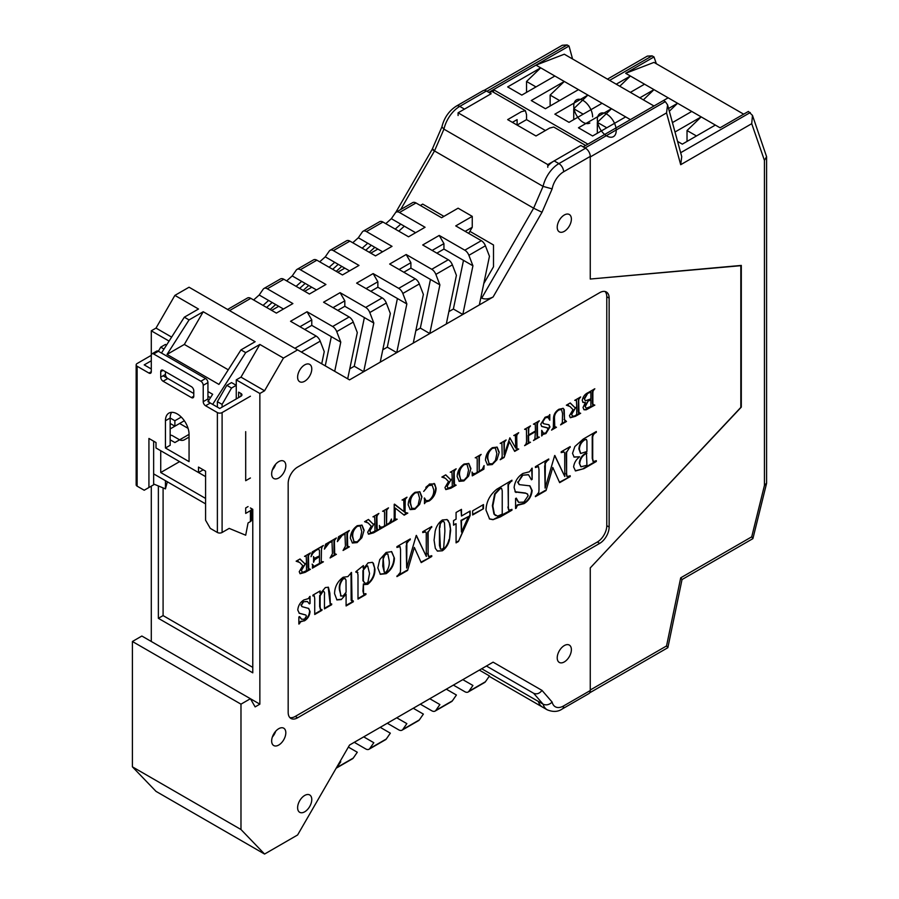 <?xml version="1.0" encoding="UTF-8"?>
<svg xmlns="http://www.w3.org/2000/svg" width="899" height="899" viewBox="0 0 899 899"><rect width="100%" height="100%" fill="white"/><g stroke="black" fill="none" stroke-linecap="round" stroke-linejoin="round"><path stroke-width="1.35" d="M278.735 745.046A10.013 5.776 120 0 0 285.275 736.225A10.013 5.776 120 0 0 283.747 728.201A10.013 5.776 120 0 0 278.735 728.696A10.013 5.776 120 0 0 272.195 737.517A10.013 5.776 120 0 0 273.734 745.541A10.013 5.776 120 0 0 278.735 745.046M275.69 731.247A10.013 5.776 -60 0 1 272.352 737.034M240.977 704.164L132.411 641.493L141.851 636.031L259.856 704.164L255.136 706.895L250.416 698.714L240.977 704.164L240.977 829.519L264.576 854.05L297.614 834.969L349.542 745.046L493.102 662.158L542.007 690.398L552.143 702.097A16.688 9.631 120 0 0 563.617 705.929L590.261 690.544L590.261 567.91L741.304 407.123L741.304 265.419L590.261 279.038L590.261 156.404L563.617 171.799A16.688 9.631 120 0 0 552.143 188.88L543.063 186.385A23.363 13.485 -60 0 1 558.897 163.618L585.541 148.234L580.821 145.503L554.177 160.899L558.897 163.618A6.675 3.854 -120 0 1 563.617 171.799M552.143 188.88L542.007 212.265L493.102 296.985L349.542 379.872L297.614 349.891L283.455 358.072L264.576 390.773L240.977 377.142L236.257 379.872L259.856 393.492L264.576 390.773M259.856 704.164L259.856 393.492M278.735 461.625A10.013 5.776 120 0 0 272.195 470.447A10.013 5.776 120 0 0 273.734 478.47A10.013 5.776 120 0 0 278.735 477.976A10.013 5.776 120 0 0 285.275 469.154A10.013 5.776 120 0 0 283.747 461.131A10.013 5.776 120 0 0 278.735 461.625M304.694 381.232A10.013 5.776 120 0 0 311.234 372.411A10.013 5.776 120 0 0 309.706 364.387A10.013 5.776 120 0 0 304.694 364.882A10.013 5.776 120 0 0 298.153 373.703A10.013 5.776 120 0 0 299.693 381.727A10.013 5.776 120 0 0 304.694 381.232M564.302 661.922A10.013 5.776 120 0 0 570.843 653.101A10.013 5.776 120 0 0 569.314 645.077A10.013 5.776 120 0 0 564.302 645.572A10.013 5.776 120 0 0 557.762 654.405A10.013 5.776 120 0 0 559.302 662.428A10.013 5.776 120 0 0 564.302 661.922M304.694 811.808A10.013 5.776 120 0 0 311.234 802.987A10.013 5.776 120 0 0 309.706 794.963A10.013 5.776 120 0 0 304.694 795.458A10.013 5.776 120 0 0 298.153 804.279A10.013 5.776 120 0 0 299.693 812.303A10.013 5.776 120 0 0 304.694 811.808M564.302 231.346A10.013 5.776 120 0 0 570.843 222.525A10.013 5.776 120 0 0 569.314 214.501A10.013 5.776 120 0 0 564.302 214.996A10.013 5.776 120 0 0 557.762 223.817A10.013 5.776 120 0 0 559.302 231.841A10.013 5.776 120 0 0 564.302 231.346M609.14 298.12L609.14 527.028A13.35 7.709 -60 0 1 599.7 543.378L297.614 717.795A13.35 7.709 120 0 1 290.939 718.458A13.35 7.709 120 0 1 288.174 712.345L288.174 483.426A13.35 7.709 -60 0 1 297.614 467.075L599.7 292.669A13.35 7.709 120 0 1 606.375 292.006A13.35 7.709 120 0 1 609.14 298.12L606.78 296.76L606.78 525.668A13.35 7.709 -60 0 1 597.341 542.018L295.254 716.424L297.614 717.795M275.69 464.187A10.013 5.776 -60 0 1 272.352 469.963M132.411 641.493L132.411 766.847L156.01 791.367L264.576 854.05M169.079 341.092L151.29 330.821L151.29 355.341L137.131 363.522A3.338 1.922 0 0 0 136.154 364.882A3.338 1.922 0 0 0 137.131 366.241L137.131 486.157A3.338 1.922 180 0 1 136.154 484.786L136.154 364.882M151.29 486.157L151.29 641.493M151.29 330.821L156.01 328.09L174.889 295.389L189.06 287.219L297.614 349.891M236.257 398.942L236.257 379.872M158.37 485.954L158.37 618.321L252.776 672.823L252.776 509.317L250.416 507.957A3.338 1.922 0 0 1 251.394 509.317A3.338 1.922 0 0 1 250.416 510.677L245.697 513.408L245.697 507.957L248.057 506.587M161.46 353.037L184.329 317.19L189.06 319.92L203.219 311.739L255.136 341.721L240.977 349.891L245.697 352.622L259.856 344.441L240.977 377.142M174.889 295.389L198.499 309.02L184.329 317.19M207.939 401.673L212.658 404.393L245.697 352.622M222.098 407.123L222.098 404.393L231.537 388.042L236.257 385.323L231.537 382.592L226.818 385.323L217.378 401.673L217.378 407.123M283.455 358.072L259.856 344.441M240.977 349.891L218.951 384.412L167.023 354.431L189.06 319.92M228.267 369.804L184.329 344.441L167.023 354.431M184.329 344.441L203.219 311.739M171.63 337.103L156.01 328.09M151.29 360.791L144.211 364.882L151.29 368.972L151.29 363.522M153.65 473.885L205.579 503.867M222.098 404.393L217.378 401.673M160.73 450.725L160.73 472.526L205.579 498.417M189.06 434.374A16.688 9.631 -120 0 0 181.767 417.574A16.688 9.631 -120 0 0 168.911 413.113A16.688 9.631 -120 0 0 165.45 420.743L165.45 447.994L189.06 461.625L189.06 434.374L174.889 442.544L170.169 439.825M170.169 423.474L174.889 426.193L174.889 420.743L170.169 418.024L165.45 420.743M590.261 690.544A6.675 3.854 60 0 1 588.879 693.601L562.235 708.985A6.675 3.854 -120 0 0 563.617 705.929M349.756 368.848L354.262 366.241L363.702 371.692L380.221 362.162L390.335 313.493L386.3 303.008L369.781 312.549A6.675 3.854 -120 0 0 365.679 307.436L382.199 297.895A6.675 3.854 60 0 1 386.3 303.008M382.794 349.767L387.3 347.171L396.74 352.622L413.259 343.081L423.373 294.423L419.339 283.938L402.819 293.467A6.675 3.854 -120 0 0 398.718 288.354L415.237 278.825A6.675 3.854 60 0 1 419.339 283.938M415.832 330.697L420.339 328.09L429.778 333.54L446.297 324L456.411 275.341L452.377 264.857L435.858 274.397A6.675 3.854 -120 0 0 431.756 269.284L448.286 259.744A6.675 3.854 60 0 1 452.377 264.857M448.871 311.616L453.377 309.02L462.816 314.47L479.347 304.93L489.461 256.271L485.415 245.787L468.896 255.316A6.675 3.854 -120 0 0 464.805 250.203L481.325 240.674A6.675 3.854 60 0 1 485.415 245.787M483.763 283.635L493.506 266.778L493.506 244.977L469.896 231.346M377.861 249.068L370.781 253.147L377.861 249.068M344.823 268.138L337.743 272.228L344.823 268.138M311.773 287.219L304.694 291.298L311.773 287.219M278.735 306.289L271.655 310.38L278.735 306.289M420.339 205.466L422.699 204.095L420.339 205.466M585.541 148.234A6.675 3.854 60 0 1 590.261 156.404M542.007 212.265L533.624 208.186L543.063 186.385L443.937 129.153A23.363 13.485 120 0 1 459.771 106.385A6.675 3.854 -120 0 0 456.434 106.06L483.089 90.675A6.675 3.854 60 0 1 486.426 91.001L459.771 106.385L464.491 109.116L491.146 93.732L486.426 91.001M545.423 130.524L526.544 119.623L526.544 114.712L525.398 110.689L492.36 91.619L488.786 92.372L569.022 46.04L567.134 44.95L486.898 91.282L491.146 93.732L458.097 112.802L547.783 164.584L580.821 145.514M493.102 296.985C488.775 299.142 484.977 299.513 481.707 298.12L480.864 297.625M481.707 298.12L533.624 208.186L434.498 150.953C431.891 149.403 431.531 148.942 433.453 149.582M443.937 216.367L422.699 204.095M562.235 708.985C558.032 711.907 553.02 712.177 547.21 709.805A23.363 13.485 -60 0 1 543.063 704.164L533.624 693.264L493.506 670.103M240.977 829.519L132.411 766.847M569.955 406.483L566.37 405.191L570.247 402.954L575.169 407.831L576.731 406.932L576.439 400.37L574.753 400.347L580.664 396.942L578.9 399.1L578.698 401.033L578.978 413.27L580.664 413.293L575.427 416.316L570.371 417.72L569.449 415.72L572.989 409.652L569.955 406.483M576.439 400.37L574.899 400.269M579.675 397.425L578.428 398.83L578.226 411.203L578.506 413.001L580.147 413.135M357.903 572.551L356.195 572.225L356.195 571.393L363.398 565.572L363.398 568.809L368.107 562.853L372.4 562.392L373.377 563.235L374.939 569.168C375.052 575.259 372.636 580.304 367.691 584.328L364.32 584.575L363.398 583.889L363.578 593.879L365.927 593.666L365.927 594.509L357.993 599.082L357.993 574.933L357.274 571.876M363.398 583.889L362.926 591.104L363.69 594.082M431.745 556.503L421.204 562.594L414.327 547.412L407.595 570.438L396.931 576.596L400.336 572.348L400.538 569.528L400.538 549.536L400.021 546.547L396.931 547.457L396.931 546.626L410.281 538.917L406.876 543.187L406.674 568.067L416.215 535.501L426.328 556.459L426.238 532.927L425.542 531.916L422.732 532.568L422.732 531.736L431.745 526.533L428.171 532.208L428.138 534.444L428.138 553.593L428.654 556.571L431.745 555.672L431.745 556.503L421.002 562.156M442.375 550.784L437.476 551.121L435.341 548.368L434.071 540.175L435.161 531.275C436.262 526.409 438.667 522.634 442.375 519.97L447.106 519.611L449.848 523.825L450.657 530.241L449.478 539.782C448.365 544.536 445.994 548.199 442.375 550.784L437.24 550.975M483.471 508.733L472.649 514.981L472.649 510.823L483.471 504.575L483.471 508.733L472.649 514.442M496.776 489.247L511.958 480.212L508.519 484.505L508.351 487.292L508.351 507.283L508.868 510.272L511.958 509.362L511.958 510.194L500.417 516.858L492.989 519.689L489.584 518.981L485.999 510.104C486.269 501.788 489.854 494.843 496.776 489.247M472.02 471.997L472.807 473.526L475.155 473.526L477.212 472.335L477.212 459.625L476.931 457.816L475.245 457.805L481.145 454.4L479.403 456.512L479.178 471.2L482.302 469.222L484.089 465.57L483.898 469.154L472.29 475.863L472.099 472.503L472.986 473.728M470.919 468.536L468.637 476.099L463.895 480.931L459.232 481.336L457.153 476.526C457.411 471.278 459.715 467.109 464.064 464.03L468.829 463.502L470.919 468.536L468.637 476.099M425.261 502.519L424.497 503.676L424.497 498.001L426.104 500.732L429.003 500.395C432.441 497.552 434.026 494.023 433.745 489.798L432.138 485.168L428.632 485.629L423.71 491.416L429.407 484.044L434.7 483.943L436.105 488.326C435.88 493.618 433.588 497.821 429.228 500.957L424.789 502.238L424.418 503.182M434.026 483.415L436.105 488.326M421.946 496.81L419.664 504.373L414.922 509.205L410.259 509.609L408.18 504.8C408.438 499.552 410.742 495.383 415.091 492.304L419.867 491.775L421.946 496.81L419.664 504.373M364.129 530.196L361.848 537.759L357.105 542.591L352.442 542.996L350.352 538.175C350.621 532.927 352.925 528.769 357.274 525.69L362.039 525.162L364.129 530.196L361.848 537.759M583.901 468.66L575.506 470.941L573.618 466.929C574.146 462.839 576.158 459.456 579.619 456.804L574.124 457.097L572.528 453.388L574.866 446.533L583.215 439.083L596.307 431.52L596.307 432.352C593.666 433.633 592.463 435.712 592.711 438.588L592.711 458.58L593.261 461.592L596.307 460.659L596.307 461.49L583.901 468.66L575.27 470.795M606.78 296.76A13.35 7.709 120 0 0 605.094 291.512M289.871 717.593A13.35 7.709 120 0 0 295.254 716.424M299.727 562.493L296.142 561.201L300.019 558.964L304.941 563.853L306.503 562.954L306.211 556.391L304.536 556.369L310.436 552.952L308.683 555.11L308.469 557.043L308.75 569.281L310.436 569.303L305.199 572.326L300.142 573.731L299.221 571.73L302.761 565.662L299.727 562.493M306.211 556.391L304.671 556.279M309.447 553.436L308.211 554.84L307.997 556.773L307.997 567.224L308.278 569.011L309.919 569.146M313.92 566.415L319.482 563.403L319.482 556.593L314.56 559.83L313.582 562.268L313.582 557.043L314.436 558.268L319.482 555.908L319.482 550.323L318.257 549.12L315.729 550.581L312.807 553.278L311.02 556.706L312.301 551.885L323.415 545.468L321.999 547.019L321.449 549.547L321.235 561.572L323.415 561.819L312.403 568.168L312.594 564.426L313.92 566.415L313.144 566.134M318.943 548.806L315.729 550.581M332.293 541.535L329.292 542.749L324.393 549.132L325.573 544.21L336.395 537.973L334.642 540.119L334.428 542.052L334.709 554.301L336.395 554.323L330.102 557.953L332.461 553.638L331.978 541.355M335.406 538.445L334.17 539.85L333.956 541.782L333.956 552.233L334.237 554.02L335.878 554.166M345.272 534.04L342.272 535.253L337.372 541.636L338.552 536.725L349.374 530.477L347.621 532.624L347.407 534.568L347.688 546.806L349.374 546.828L343.081 550.458L345.441 546.143L344.958 533.86M348.385 530.949L347.149 532.354L346.935 534.287L346.935 544.738L347.216 546.525L348.857 546.671M368.163 522.982L364.589 521.69L368.466 519.453L373.377 524.331L374.939 523.432L374.658 516.869L372.973 516.846L378.872 513.441L377.119 515.599L376.906 517.532L377.187 529.769L378.872 529.792L373.636 532.815L368.579 534.22L367.669 532.219L371.208 526.151L368.163 522.982M374.658 516.869L373.119 516.768M377.883 513.925L376.647 515.329L376.434 517.262L376.434 527.702L376.715 529.5L378.355 529.635M379.389 525.477L380.176 527.005L382.524 527.005L384.581 525.825L384.581 513.104L384.3 511.295L382.614 511.284L388.514 507.879L386.772 509.991L386.548 524.679L389.672 522.712L391.458 519.049L391.267 522.645L379.659 529.342L379.468 525.982L380.344 527.207M395.2 508.036L395.009 518.948L397.167 519.229L392.245 522.072L393.987 519.959L394.212 517.981L394.212 504.328L404.044 511.632L403.775 500.046L402.078 500.046L407 497.203L405.258 499.327L405.033 512.419L407.798 513.093L404.179 515.183L395.2 508.036L395.099 519.004M405.033 512.419L405.741 512.958L405.033 512.419M445.454 478.358L441.881 477.066L445.758 474.829L450.68 479.706L452.231 478.807L451.95 472.245L450.264 472.222L456.164 468.817L454.411 470.975L454.197 472.908L454.478 485.145L456.164 485.168L450.927 488.191L445.87 489.595L444.96 487.595L448.5 481.527L445.454 478.358M451.95 472.245L450.41 472.144M455.186 469.3L453.939 470.705L453.725 472.638L453.725 483.078L454.006 484.876L455.658 485.011M499.237 452.186L496.956 459.749L492.214 464.581L487.55 464.985L485.471 460.176C485.73 454.928 488.033 450.759 492.382 447.68L497.158 447.151L499.237 452.186L496.956 459.749M515.475 435.554L513.79 435.554L518.712 432.711L516.97 434.824L516.745 436.802L516.947 448.77L518.712 449.062L514.678 451.388L509.407 441.724L504.137 457.467L500.215 459.737L501.968 457.613L502.181 455.647L501.9 443.398L500.215 443.387L506.126 439.982L504.373 442.094L504.159 454.872L509.857 437.824L515.756 448.174L515.397 435.509M517.745 433.172L516.498 434.554L516.273 436.521L516.273 446.972L516.97 448.803M534.871 438.993L535.422 431.689L528.545 435.667L528.668 442.038L530.511 442.252L524.611 445.657L526.016 444.106L526.578 441.566L526.443 429.52L524.611 429.306L530.511 425.901L528.792 427.946L528.545 434.981L535.422 431.003L535.287 424.418L533.455 424.193L539.355 420.788L537.636 422.845L537.388 424.879L537.523 436.925L539.355 437.139L533.455 440.544L534.871 438.993M535.422 431.689L528.073 435.386L528.196 441.757L529.095 442.319M526.443 429.52L524.623 429.205M535.287 424.418L533.478 424.092M538.4 421.249L537.164 422.564L536.917 424.609L536.917 435.049L537.051 436.656L537.939 437.206M570.202 476.571L559.661 482.651L552.784 467.469L546.053 490.506L535.388 496.664L538.793 492.405L538.995 489.584L538.995 469.604L538.479 466.615L535.388 467.514L535.388 466.682L548.738 458.984L545.333 463.243L545.131 488.123L554.672 455.557L564.786 476.515L564.696 452.995L563.999 451.983L561.19 452.624L561.19 451.792L570.202 446.589L566.628 452.276L566.595 454.501L566.595 473.649L567.112 476.639L570.202 475.74L570.202 476.571L559.459 482.224M527.758 494.214L525.904 493.281L515.453 492L514.116 487.584C514.846 481.37 517.802 476.639 522.993 473.425L529.5 471.761L532.152 468.143L532.152 479.381L531.421 479.796L528.545 474.796L522.858 475.178L518.082 482.302L519.319 484.628L529.916 485.865L532.152 490.517C531.545 496.237 528.859 500.597 524.095 503.609L517.61 505.26L515.565 508.531L515.565 498.54L516.284 498.125L518.689 502.35L523.87 502.069L528.185 495.697L526.926 493.607M516.071 492.495L515.453 492M461.479 516.026L470.132 511.025L470.132 515.61L458.468 541.49L456.074 542.872L456.074 523.724L453.546 525.185L453.546 520.6L456.074 519.15L456.074 512.486L461.479 509.362L461.479 516.026L461.007 509.632M386.109 552.458L391.672 551.649L394.414 558.189C394.234 564.673 391.481 569.831 386.165 573.663L380.356 574.304L377.827 567.842L379.738 559.616L386.109 552.458M353.307 600.959L353.307 601.791L346.093 605.948L346.093 594.115L341.294 599.566L336.934 599.936L334.563 593.666C334.698 586.833 337.563 581.361 343.171 577.248L347.902 576.596L351.509 572.438L352.037 601.217L351.149 600.296L353.307 600.959M321.943 609.488L321.943 610.32L314.729 614.489L314.729 598.667L314.268 595.79L312.919 595.958L312.919 595.127L320.134 590.969L320.134 593.711L325.371 587.53L328.427 587.272L329.866 593.239L330.338 604.038L331.675 603.87L331.675 604.701L324.46 608.87L324.46 594.711C324.82 592.475 324.314 591.385 322.943 591.418L320.134 595.779L320.134 606.78L320.606 609.657L321.943 609.488M323.618 591.239L322.471 591.149L321.808 592.497M300.817 621.692L298.861 624.063L298.861 616.984L299.581 616.568L301.637 619.254L304.525 619.13L306.435 616.085L305.851 615.062L299.3 613.275L297.783 610.028C298.187 605.634 300.221 602.274 303.862 599.948L308.222 598.678L310.043 596.374L310.043 603.454L309.323 603.87L307.492 601.588L303.66 601.723L301.39 605.196L302.075 606.668L308.705 608.466L310.043 611.567C309.694 615.624 307.84 618.714 304.469 620.827L300.345 621.411L299.581 623.648M308.458 608.308L310.043 611.567M547.603 427.991L541.805 426.497L540.737 424.238L545.075 417.26L548.772 416.035L549.783 414.54L549.783 420.215L548.12 417.473L545.39 417.765L542.704 422.013L543.783 423.766L548.941 424.8L549.974 426.958L545.94 433.565L542.816 434.464L541.715 436.004L541.715 430.329L543.412 433.194L545.704 433.015L548.008 429.138L547.03 427.632M561.279 409.45L558.414 409.697C555.2 411.888 553.739 414.821 554.031 418.484L554.312 426.969L556.47 427.261L551.548 430.104L553.301 427.834L553.514 419.44C553.334 415.057 555.155 411.652 558.976 409.236L563.212 408.382L564.201 409.596L564.527 419.653L566.494 421.474L560.594 424.879L562.313 422.777L562.56 413.585L561.527 409.562L558.886 409.966C555.672 412.158 554.211 415.091 554.503 418.754L554.784 427.239L555.953 427.104M564.752 421.305L565.988 421.305M583.091 402.46L582.237 400.448C582.979 396.639 584.968 394.02 588.216 392.582L594.823 388.773L593.082 390.885L592.857 392.852L592.857 403.303L593.149 405.089L594.823 405.123L586.159 409.82L584.035 409.764L583.024 407.505L585.429 402.426L583.159 402.494M593.834 389.245L592.61 390.616L592.385 392.582L592.385 403.033L592.677 404.82L594.306 404.966M547.21 709.805L542.49 707.086A23.363 13.485 -60 0 1 538.344 701.445M548.255 165.573A23.363 13.485 -60 0 1 554.177 160.899M158.37 618.321L163.09 615.601L252.776 667.373M163.09 487.899L163.09 615.601M160.73 472.526L179.609 461.625L205.579 476.616M188.071 428.351L179.609 423.474L170.169 428.924M174.889 426.193L184.329 420.743M174.889 420.743L181.272 417.069M163.09 375.782L193.779 393.492L167.81 378.513L163.09 381.232L191.42 397.583L193.779 396.223L193.779 390.773A3.338 1.922 60 0 0 191.42 386.682L163.09 370.332L160.73 371.692L160.73 377.142L165.45 374.422A3.338 1.922 -120 0 0 167.81 378.513M165.45 374.422L165.45 371.692L191.442 386.694M207.939 396.223L210.478 397.684M207.939 391.548L212.658 394.279L208.433 400.898M205.579 378.513A3.338 1.922 60 0 1 207.939 382.592L203.219 385.323A3.338 1.922 -120 0 0 200.859 381.232L205.579 378.513L158.37 351.251L153.65 353.981A3.338 1.922 -120 0 0 151.987 353.813L156.707 351.093A3.338 1.922 60 0 1 158.37 351.251L160.73 347.171L165.45 344.441L166.54 345.07M231.537 388.042L226.818 385.323M160.73 347.171L164 349.059M552.143 702.097C549.233 704.827 546.21 705.524 543.063 704.164L481.695 668.744M533.624 693.264L486.426 666.013L533.624 693.264C536.703 694.556 539.501 693.601 542.007 690.398M400.673 209.546L434.498 150.953L443.937 129.153L441.915 126.871M395.729 212.467L432.194 149.313L441.892 126.916M573.91 456.962L579.619 456.804M595.835 431.79L596.307 432.352M595.835 432.071C593.194 433.363 591.991 435.442 592.239 438.319L592.239 458.31L593.048 461.423M595.835 460.929L596.307 461.49M595.835 461.221L583.429 468.39M586.159 439.409L584.384 439.521C580.956 441.757 579.136 444.926 578.911 449.006L580.484 453.321M579.271 463.154L581.035 466.817L586.935 465.244L586.463 452.894C582.249 454.872 579.855 458.299 579.271 463.154L580.81 466.66M586.935 453.163C582.721 455.152 580.327 458.569 579.743 463.423M579.383 449.275L580.709 453.478L586.935 451.5L586.935 440.959L586.418 439.499L584.856 439.791C581.428 442.038 579.608 445.196 579.383 449.275L578.911 449.006M299.895 559.043L304.941 563.853M305.739 556.121L304.592 556.234L306.053 556.29M308.278 569.011L309.447 568.876L308.278 569.011M309.346 569.393L299.918 573.584M298.311 561.369L296.187 561.178M301.109 569.899L302.435 572.225L304.772 571.899L306.503 570.449L306.503 563.628L305.413 563.707L301.109 569.899L302.21 572.067M305.413 563.707L301.581 570.168M306.503 563.628L305.885 563.976M316.133 558.526L319.482 556.593M315.661 558.245L314.56 559.83M314.088 559.56L313.504 561.774M313.504 556.548L314.257 558.077M318.763 548.559L317.785 548.851M315.257 550.3L312.807 553.278M312.335 553.009L311.605 554.492M322.46 545.929L321.999 547.019M321.527 546.738L321.235 561.572M322.28 561.92L312.369 567.64M312.122 564.156L313.448 566.145M331.821 541.265L328.82 542.479L324.977 546.682M334.237 554.02L335.406 553.885L334.237 554.02M335.305 554.402L331.293 556.717M344.8 533.77L341.8 534.984L337.968 539.186M347.216 546.525L348.385 546.401L347.216 546.525M348.284 546.907L344.272 549.233M361.376 537.478L357.105 542.591M356.633 542.322L352.206 542.85M361.803 525.038L363.657 529.927M359.814 526.005L356.824 526.084C353.498 528.814 351.97 532.197 352.239 536.231L354.217 542.03M359.712 525.926L357.296 526.353C353.97 529.084 352.442 532.466 352.711 536.501L353.981 541.917M353.667 541.692L357.296 541.794L360.342 538.411L361.769 531.612L360.285 526.275M368.343 519.521L373.377 524.331M374.186 516.599L373.04 516.723L374.49 516.779M376.715 529.5L377.883 529.365L376.715 529.5M377.782 529.882L368.354 534.073M366.758 521.847L364.623 521.667M369.556 530.388L370.871 532.702L373.209 532.377L374.939 530.927L374.939 524.117L373.849 524.184L369.556 530.388L370.658 532.556M373.849 524.184L370.028 530.657M374.939 524.117L374.321 524.465M390.896 520.42L391.267 522.645M390.795 522.364L379.625 528.814M382.626 511.194L384.3 511.295M387.548 508.34L386.772 509.991M386.3 509.722L386.548 524.679M406.977 513.026L403.786 514.869M396.077 519.319L393.324 520.903M394.537 504.137L404.044 511.632M403.303 499.777L402.1 499.945M406.045 497.664L405.258 499.327M404.786 499.046L404.561 512.149L406.415 512.778M419.192 504.103L414.922 509.205M414.45 508.935L410.023 509.463M419.619 491.652L421.474 496.54M417.63 492.618L414.641 492.697C411.315 495.428 409.798 498.81 410.068 502.844L412.034 508.643M417.529 492.54L415.113 492.978C411.787 495.697 410.27 499.08 410.54 503.125L411.798 508.531M411.495 508.317L415.124 508.407L418.159 505.024L419.586 498.237L418.102 492.899M424.171 498.192L425.879 500.574M431.902 485.055L428.632 485.629M428.16 485.348L425.823 487.337M435.633 488.056C435.408 493.337 433.116 497.552 428.756 500.676L429.228 500.957M428.756 500.676L426.328 501.923M445.634 474.897L450.68 479.706M451.478 471.975L450.332 472.099L451.792 472.155M454.006 484.876L455.186 484.741L454.006 484.876M455.074 485.258L445.646 489.449M444.05 477.223L441.915 477.043M446.848 485.763L448.163 488.078L450.5 487.752L452.231 486.303L452.231 479.493L451.141 479.56L446.848 485.763L447.949 487.932M451.141 479.56L447.32 486.033M452.231 479.493L451.613 479.841M468.165 475.829L463.895 480.931M463.423 480.662L458.996 481.19M468.593 463.378L470.447 468.267M466.603 464.356L463.614 464.423C460.288 467.154 458.76 470.537 459.041 474.571L461.007 480.369M466.502 464.266L464.086 464.704C460.76 467.424 459.232 470.806 459.513 474.852L460.771 480.257M460.468 480.044L464.098 480.133L467.132 476.751L468.559 469.963L467.075 464.626M483.527 466.941L483.898 469.154M483.426 468.885L472.267 475.335M475.256 457.703L476.931 457.816M480.178 454.86L479.403 456.512M478.931 456.243L479.178 471.2M496.484 459.479L492.214 464.581M491.742 464.311L487.314 464.839M496.911 447.028L498.765 451.916M494.922 447.994L491.933 448.073C488.607 450.804 487.089 454.186 487.359 458.22L489.326 464.019M494.821 447.916L492.405 448.354C489.078 451.073 487.561 454.456 487.831 458.501L489.09 463.906M488.786 463.693L492.416 463.783L495.45 460.4L496.877 453.613L495.394 448.275M509.834 437.892L515.756 448.174M515.003 435.285L513.812 435.442M517.846 449.017L514.453 450.972M504.137 457.467L509.407 441.724M503.665 457.198L501.294 458.569M501.428 443.128L500.226 443.286M505.159 440.443L504.373 442.094M503.901 441.825L504.159 454.872M529.5 442.286L525.634 444.522M529.545 426.362L528.792 427.946M528.32 427.677L528.545 434.981M538.344 437.184L534.489 439.409M546.053 490.506L552.784 467.469M545.581 490.236L535.388 496.113M538.209 466.502L536.22 467.042M548.266 459.254L548.738 459.816M548.266 459.546L547.907 460.299M547.435 460.018L546.086 461.794M545.614 461.524L545.333 463.243M544.861 462.974L545.131 466.064M544.659 465.794L545.131 488.123M554.829 455.467L564.786 476.515M563.752 451.871L561.19 452.096M569.73 446.859L570.202 447.421M569.73 447.151L566.628 452.276M566.156 452.006L566.595 473.649M566.123 473.38L566.909 476.47M529.668 485.73L531.68 490.247C531.073 495.967 528.387 500.327 523.623 503.328L517.139 504.991L516.284 508.115M515.902 498.338L518.465 502.215M527.286 493.944L525.904 493.281M525.432 493.012L514.981 491.731M531.68 468.413L532.152 479.381M528.297 474.661L522.858 475.178M522.386 474.897L518.082 482.302M517.61 482.033L519.083 484.482M511.486 480.493L511.958 481.055M511.486 480.774L511.104 481.538M510.632 481.268L508.519 484.505M508.047 484.235L508.351 507.283M507.879 507.002L508.677 510.115M511.486 509.632L511.958 510.194M511.486 509.924L492.989 519.689M492.517 519.42L489.348 518.835M501.563 488.224L499.586 488.483L494.675 493.832L492.371 505.732L493.956 514.048L495.607 515.599M497.63 516.138L502.226 514.149L502.226 490.753L501.552 488.224L500.058 488.753L495.147 494.113L492.843 506.002L494.428 514.318L497.63 516.138M482.999 504.845L482.999 508.463M469.66 511.295L470.132 515.61M469.66 515.329L458.468 541.49M457.996 541.22L456.074 542.333M453.546 524.634L456.074 523.724M468.446 516.577L461.007 520.33L461.479 532.062L468.446 516.577L461.479 520.6L461.479 532.062M446.87 519.487L448.387 520.712M447.916 520.442L449.848 523.825M449.376 523.544L450.657 530.241M450.185 529.972L449.478 539.782M449.006 539.512C447.893 544.255 445.522 547.929 441.903 550.514M443.51 521.353L441.802 521.431L440.364 522.948L439.454 527.219L439.454 545.502L440.532 549.143M439.454 527.219L440.454 549.098M440.364 522.948L439.926 527.488M441.802 521.431L440.836 523.218M440.364 549.042L442.387 549.109L443.69 547.839L444.893 531.118L444.511 522.982L443.758 521.442L442.274 521.701M407.595 570.438L414.327 547.412M407.123 570.168L396.931 576.057M399.752 546.446L397.763 546.974M409.809 539.198L410.281 539.76M409.809 539.479L409.45 540.232M408.978 539.962L407.64 541.726M407.168 541.456L406.876 543.187M406.404 542.917L406.674 545.996M406.202 545.727L406.674 568.067M416.372 535.399L426.328 556.459M425.294 531.815L422.732 532.039M431.273 526.803L431.745 527.365M431.273 527.084L428.171 532.208M427.699 531.938L428.138 553.593M427.666 553.323L428.452 556.402M391.436 551.525L394.414 558.189M393.942 557.908C393.762 564.403 391.009 569.561 385.693 573.382L386.165 573.663M385.693 573.382L380.131 574.158M387.581 553.84L385.682 553.818L383.165 557.807L382.76 566.112L384.255 572.112M383.165 557.807L384.199 572.09M384.727 572.382L386.076 572.045C388.851 568.157 389.829 564.055 389.009 559.717L387.84 553.953L386.154 554.099L384.671 555.481L383.637 558.077M365.455 593.924L365.927 594.509M365.455 594.228L357.993 598.543M357.431 572.281L355.723 571.955M362.926 565.954L363.398 568.809M372.164 562.268L373.377 563.235M372.905 562.965L374.939 569.168M374.467 568.898C374.58 574.989 372.164 580.035 367.219 584.058L367.691 584.328M367.219 584.058L364.084 584.417M367.433 565.842L366.05 565.988L362.926 570.618L362.926 580.698L364.792 583.091M363.398 570.899L363.398 580.968L365.016 583.249L366.803 583.17L367.961 582.069L369.534 573.461L367.713 565.999L366.522 566.269L362.926 570.618M352.835 601.173L353.307 601.791M352.835 601.521L346.093 605.409M341.294 599.566L346.093 594.115M340.822 599.296L336.698 599.79M351.037 572.708L351.149 600.296L352.835 600.689M344.901 578.506L342.766 578.596C339.867 582.136 338.777 585.957 339.496 590.092L341.114 596.127M340.519 595.745L342.98 596.093L346.093 592.25L345.98 580.08L345.149 578.619L343.238 578.877C340.339 582.406 339.249 586.238 339.968 590.362L340.878 596.026M321.471 609.657L321.943 610.32M321.471 610.05L314.729 613.938M313.976 595.7L312.919 595.509M319.662 591.239L320.134 593.711M328.18 587.148L330.158 603.847M331.203 604.038L331.675 604.701M331.203 604.431L324.46 608.32M323.382 591.048L322.471 591.149M321.336 592.227L320.134 595.779M319.662 595.509L319.662 606.51L320.415 609.466M299.322 616.725L301.401 619.108M305.57 614.927L299.075 613.14M309.571 596.644L310.043 603.454M307.256 601.465L303.66 601.723M303.188 601.453L301.39 605.196M300.918 604.926L301.873 606.522M309.571 611.298C309.222 615.354 307.368 618.445 303.997 620.546L304.469 620.827M303.997 620.546L301.659 621.557M301.187 621.288L300.345 621.411M541.715 430.419L543.176 433.037M547.131 427.71L541.58 426.351M549.311 415.237L549.783 420.215M547.873 417.361L545.39 417.765M544.906 417.496L542.704 422.013M542.232 421.732L543.311 423.496M548.682 424.665L549.974 426.958M549.503 426.677L545.94 433.565M545.468 433.296L543.614 434.284M542.344 434.195L541.636 435.509M555.38 427.34L552.57 428.969M562.965 408.258L564.201 409.596M563.729 409.315L564.527 419.653M564.055 419.383L565.516 421.035M565.404 421.564L561.673 423.71M554.312 426.969L555.481 426.834L554.312 426.969M570.123 403.022L575.169 407.831M575.967 400.1L574.821 400.224L576.281 400.28M578.506 413.001L579.675 412.866L578.506 413.001M579.574 413.371L574.955 416.046L570.146 417.563M568.539 405.348L566.415 405.168M571.337 413.888L572.652 416.203L575 415.877L576.731 414.428L576.731 407.618L575.641 407.685L571.337 413.888L572.438 416.057M575.641 407.685L571.809 414.158M576.731 407.618L576.113 407.966M582.766 402.269L585.429 402.426M592.677 404.82L593.834 404.685L592.677 404.82M593.733 405.202L586.159 409.82M585.687 409.551L583.811 409.607M584.125 398.56L585.451 400.763L590.89 398.875L590.89 392.054L588.013 392.841L584.125 398.56L585.238 400.606M584.912 405.988L586.283 408.247L590.89 406.427L590.89 399.841L588.452 400.527L584.912 405.988L586.047 408.079M588.452 400.527L585.384 406.258M590.89 399.841L588.924 400.808M588.013 392.841L584.597 398.83M590.89 392.054L588.485 393.11M481.325 240.674L455.737 225.896L472.256 216.367L472.256 227.267L468.716 233.392M472.256 227.267L465.176 231.346M307.053 311.739L311.773 319.92L311.773 325.371L340.777 342.103L336.732 331.619A6.675 3.854 -120 0 0 332.641 326.506L307.053 311.739L290.534 321.28L316.122 336.046A6.675 3.854 60 0 1 320.213 341.159L324.247 351.644L321.718 363.814M331.326 336.653L325.258 365.859M334.709 371.309L340.777 342.103M365.679 307.436L340.103 292.669L323.573 302.199L349.16 316.976A6.675 3.854 60 0 1 353.262 322.089L357.296 332.574L347.688 378.805M340.103 292.669L344.823 300.839L344.823 306.289L373.815 323.033L369.781 312.549M364.376 317.583L354.262 366.241M363.702 371.692L373.815 323.033M382.199 297.895L356.622 283.129L373.141 273.588L377.861 281.769L377.861 287.219L406.854 303.952L402.819 293.467M397.414 298.502L387.3 347.171M396.74 352.622L406.854 303.952M415.237 278.825L389.66 264.048L406.179 254.518L410.899 262.688L410.899 268.138L439.892 284.882L435.858 274.397M430.452 279.432L420.339 328.09M429.778 333.54L439.892 284.882M448.286 259.744L422.699 244.977L439.218 235.437L443.937 243.618L443.937 249.068L472.93 265.801L468.896 255.316M463.491 260.35L453.377 309.02M462.816 314.47L472.93 265.801M472.256 216.367L458.097 208.186L441.578 217.727L416.001 202.96L399.482 212.49A6.675 3.854 -120 0 0 396.144 212.164A6.675 3.854 -120 0 0 395.38 212.872L391.346 218.693L385.783 223.66M227.604 309.47L247.461 298.007A6.675 3.854 60 0 1 250.799 298.333L276.375 313.099L292.894 303.57L267.318 288.793A6.675 3.854 -120 0 0 263.98 288.467L280.499 278.926A6.675 3.854 60 0 1 283.837 279.263L309.413 294.029L325.932 284.489L300.356 269.722A6.675 3.854 -120 0 0 297.018 269.385L313.537 259.856A6.675 3.854 60 0 1 316.875 260.182L342.463 274.948L358.982 265.419L333.394 250.641A6.675 3.854 -120 0 0 330.057 250.315L346.576 240.775A6.675 3.854 60 0 1 349.913 241.112L375.501 255.878L392.02 246.337L366.432 231.571A6.675 3.854 -120 0 0 363.095 231.234L379.625 221.705A6.675 3.854 60 0 1 382.963 222.031L408.539 236.797L425.058 227.267L399.482 212.49M373.141 273.588L398.718 288.354M406.179 254.518L431.756 269.284M439.218 235.437L464.805 250.203M396.144 212.164L412.663 202.623A6.675 3.854 60 0 1 416.001 202.96M415.619 232.717L391.346 218.693M363.095 231.234A6.675 3.854 -120 0 0 362.342 231.953L358.308 237.774L352.745 242.741M382.581 251.787L358.308 237.774M263.98 288.467A6.675 3.854 -120 0 0 263.216 289.175L259.182 295.007L253.619 299.963M283.455 309.02L259.182 295.007M297.018 269.385A6.675 3.854 -120 0 0 296.254 270.105L292.22 275.926L286.657 280.893M316.493 289.939L292.22 275.926M330.057 250.315A6.675 3.854 -120 0 0 329.304 251.023L325.258 256.844L319.696 261.811M349.542 270.869L325.258 256.844M443.937 243.618L432.138 250.428M443.937 249.068L436.858 253.147M410.899 262.688L399.1 269.498M410.899 268.138L403.82 272.228M377.861 281.769L366.062 288.579M377.861 287.219L370.781 291.298M344.823 300.839L333.023 307.649M344.823 306.289L337.743 310.38M311.773 319.92L299.974 326.73M311.773 325.371L304.694 329.45M268.621 300.457L263.059 305.413M266.598 307.458L272.161 302.491M301.659 281.376L296.097 286.343M275.701 304.536L270.138 309.503M299.637 288.388L305.199 283.421M334.709 262.294L329.135 267.261M308.739 285.466L303.177 290.422M332.686 269.307L338.249 264.34M367.747 243.224L362.185 248.191M341.789 266.385L336.226 271.352M365.724 250.237L371.287 245.27M400.785 224.143L395.223 229.11M374.827 247.315L369.264 252.271M398.763 231.155L404.325 226.188M462.816 679.644L479.347 670.103L489.461 675.947L485.415 681.768A6.675 3.854 60 0 1 484.662 682.476L468.143 692.016A6.675 3.854 -120 0 0 468.896 691.309L472.93 685.476L462.816 679.644L472.93 685.476M363.702 736.865L380.221 727.336L390.335 733.168L386.3 739A6.675 3.854 60 0 1 385.536 739.708L369.017 749.249A6.675 3.854 -120 0 0 369.781 748.53L373.815 742.709L363.702 736.865L373.815 742.709M396.74 717.795L413.259 708.255L423.373 714.098L419.339 719.919A6.675 3.854 60 0 1 418.574 720.627L402.055 730.168A6.675 3.854 -120 0 0 402.819 729.46L406.854 723.628L396.74 717.795L406.854 723.628M429.778 698.714L446.297 689.173L456.411 695.017L452.377 700.838A6.675 3.854 60 0 1 451.624 701.557L435.094 711.087A6.675 3.854 -120 0 0 435.858 710.379L439.892 704.558L429.778 698.714L439.892 704.558M453.377 685.094L464.805 691.691A6.675 3.854 -120 0 0 468.143 692.016M420.339 704.164L431.756 710.761A6.675 3.854 -120 0 0 435.094 711.087M387.3 723.245L398.718 729.842A6.675 3.854 -120 0 0 402.055 730.168M354.262 742.316L365.679 748.912A6.675 3.854 -120 0 0 369.017 749.249M274.307 734.303L273.734 733.977M348.363 747.091L357.296 752.249L353.262 758.071A6.675 3.854 60 0 1 352.498 758.778L336.159 768.218A6.675 3.854 -120 0 0 336.732 767.611L340.777 761.779L340.103 761.397L340.777 761.779M170.169 435.172A3.338 1.922 0 0 1 172.529 435.734L179.609 439.825A3.338 1.922 180 0 0 184.329 439.825L189.06 437.094M153.65 441.184L153.65 484.786L144.211 490.236L137.131 486.157M207.939 382.592L207.939 398.942A3.338 1.922 -120 0 0 210.299 403.033L219.738 408.483L240.977 396.223L240.977 393.492L238.617 392.133L238.617 397.583M171.608 412.338A16.688 9.631 -120 0 0 170.169 418.024L170.169 445.275L165.45 447.994M217.378 532.478L217.378 412.574A3.338 1.922 0 0 0 222.098 412.574L222.098 532.478A3.338 1.922 180 0 1 217.378 532.478L210.299 528.387L205.579 520.218L205.579 471.166L198.499 467.075L198.499 472.526L156.01 447.994L156.01 442.544L148.931 438.465L148.931 487.516M217.378 412.574L205.579 405.764A3.338 1.922 60 0 1 203.219 401.673L207.939 398.942M250.416 396.223L222.098 412.574M240.977 393.492A3.338 1.922 180 0 1 241.955 394.863A3.338 1.922 180 0 1 240.977 396.223M222.098 532.478L229.178 528.387L245.697 535.208L248.057 522.937L250.416 521.577L250.416 510.677M250.416 477.976L245.697 480.707L245.697 431.644M167.338 481.797L165.45 488.876L153.65 484.01M251.394 509.317L251.394 520.218A3.338 1.922 180 0 1 250.416 521.577M151.987 353.813A3.338 1.922 -120 0 0 151.29 355.341L151.29 371.692A3.338 1.922 60 0 1 150.605 373.22A3.338 1.922 60 0 1 148.931 373.063L137.131 366.241M203.219 385.323L203.219 401.673M153.65 353.981L200.859 381.232M193.779 396.223A3.338 1.922 60 0 1 193.083 397.751A3.338 1.922 60 0 1 191.42 397.583M163.09 381.232A3.338 1.922 60 0 1 160.73 377.142M160.73 371.692A3.338 1.922 60 0 1 161.427 370.163A3.338 1.922 60 0 1 163.09 370.332M203.219 469.795L198.499 472.526M653.989 105.992L564.302 54.221L535.984 65.121L493.506 89.642L493.506 92.271M493.506 89.642L587.901 144.143L630.39 119.623L611.5 108.723L578.462 127.793L592.621 135.974L625.67 116.892M535.984 86.922L526.544 81.472L540.704 67.841L507.665 86.922L521.825 95.092L554.863 76.022L535.984 65.121M606.78 127.793L597.341 122.343L611.5 108.723L587.901 95.092L554.863 114.173L569.022 122.343L602.06 103.273M583.181 114.173L573.742 108.723L587.901 95.092L564.302 81.472L531.264 100.542L545.423 108.723L578.462 89.642M559.583 100.542L550.143 95.092L564.302 81.472L554.863 76.022M597.341 133.243L597.341 122.343M573.742 119.623L573.742 108.723M550.143 105.992L550.143 95.092M526.544 92.372L526.544 81.472M743.664 114.173L653.989 62.391L625.67 73.291L653.989 56.94L656.349 63.75M751.721 123.691L680.7 164.697L666.541 112.914L590.261 156.954L590.261 279.038L740.832 265.688L740.832 407.393L590.261 567.91L590.261 689.994L666.541 645.954L680.7 577.832L751.721 536.827L764.431 485.46L764.431 160.382L751.721 123.691L752.474 115.398L748.384 111.442L720.065 127.793L630.39 76.022L616.231 84.191M619.771 86.237L630.39 76.022L625.67 73.291M607.466 79.134L647.325 56.12L652.101 55.85L653.989 56.94M677.576 141.413L682.307 144.143L715.346 125.073M696.467 135.974L687.027 130.524L701.186 116.892L675.003 132.007M672.43 122.601L691.747 111.442M669.317 111.229L677.588 103.273L668.564 108.476M663.428 100.542L665.316 101.632L585.069 147.964L583.181 146.874L668.148 97.822M643.369 99.856L653.989 89.642L639.83 97.822M630.39 92.372L644.549 84.191M687.027 141.424L687.027 130.524M672.868 122.343L672.261 121.994M569.022 46.04L572.562 58.986M525.398 110.689L521.353 111.712L507.665 119.623L535.984 135.974L549.671 128.063L553.728 127.04L585.62 145.458M526.544 119.623L517.105 125.073L517.105 119.623L512.385 122.343M547.783 167.304L547.783 164.584M458.097 115.533L458.097 112.802M567.134 44.95L562.302 45.253L484.168 90.361M666.541 645.954L667.822 647.707L589.699 692.814M680.7 577.832L682.038 579.495L667.878 647.628M751.721 536.827L752.856 538.658L682.026 579.552M764.431 485.46L766.589 483.145L766.589 156.696L752.474 115.398M764.431 160.382L766.589 156.696M680.7 164.697L681.734 156.64L667.575 104.857L665.316 101.632M666.541 112.914L667.575 104.857M604.004 113.049A13.35 7.709 -120 0 0 597.532 121.882A13.35 7.709 -120 0 0 607.724 136.457A13.35 7.709 -120 0 0 616.22 130.524A13.35 7.709 -120 0 0 608.185 115.106A13.35 7.709 -120 0 0 597.768 116.656M592.621 116.892A13.35 7.709 -120 0 0 584.586 101.475A13.35 7.709 -120 0 0 574.158 103.025M580.406 99.418A13.35 7.709 -120 0 0 575.102 112.397A13.35 7.709 -120 0 0 589.856 123.006M597.341 542.018L599.7 543.378M606.78 525.668L609.14 527.028M382.963 222.031L366.432 231.571M349.913 241.112L333.394 250.641M316.875 260.182L300.356 269.722M283.837 279.263L267.318 288.793M250.799 298.333L229.56 310.593M294.883 348.306L316.122 336.046M332.641 326.506L349.16 316.976M320.213 341.159L301.356 352.048M353.262 322.089L336.732 331.619M336.732 767.611L353.262 758.071M369.781 748.53L386.3 739M402.819 729.46L419.339 719.919M435.858 710.379L452.377 700.838M468.896 691.309L485.415 681.768M210.299 403.033L205.579 405.764M148.931 373.063L151.29 371.692M165.45 488.876L165.45 480.707M652.101 55.85L609.612 80.382M680.667 152.718L750.272 112.532M542.49 707.086L489.202 676.318M456.434 106.06C448.983 110.824 444.128 117.803 441.881 126.973M752.924 538.557L766.532 483.55"/></g></svg>
